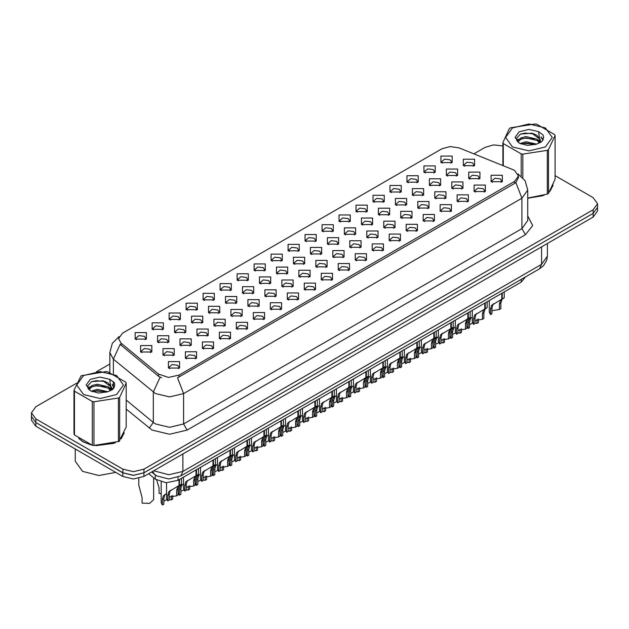 <?xml version="1.0" encoding="UTF-8"?>
<svg xmlns="http://www.w3.org/2000/svg" width="629" height="629" viewBox="0 0 629 629"><rect width="100%" height="100%" fill="white"/><g stroke="black" fill="none" stroke-linecap="round" stroke-linejoin="round"><path stroke-width="0.94" d="M202.349 348.458L202.349 341.972L213.577 341.972L213.577 348.458L202.349 348.458M212.272 349.064L212.924 347.648L211.47 345.62L206.06 344.999L203.002 347.648L203.647 349.064M185.358 358.263L185.358 351.784L196.594 351.784L196.594 358.263L185.358 358.263M195.289 358.876L195.941 357.453L194.487 355.432L189.077 354.811L186.011 357.453L186.664 358.876M219.332 338.654L219.332 332.167L230.568 332.167L230.568 338.654L219.332 338.654M229.263 339.259L229.915 337.844L228.461 335.815L223.051 335.194L219.985 337.844L220.637 339.259M236.323 328.841L236.323 322.363L247.551 322.363L247.551 328.841L236.323 328.841M246.246 329.454L246.898 328.031L245.444 326.011L240.034 325.39L236.976 328.031L237.62 329.454M253.306 319.037L253.306 312.55L264.542 312.55L264.542 319.037L253.306 319.037M263.237 319.642L263.889 318.227L262.435 316.198L257.025 315.577L253.959 318.227L254.611 319.642M270.297 309.232L270.297 302.746L281.525 302.746L281.525 309.232L270.297 309.232M280.227 309.838L280.872 308.422L279.418 306.394L274.008 305.773L270.95 308.422L271.594 309.838M287.28 299.42L287.28 292.941L298.516 292.941L298.516 299.42L287.28 299.42M297.21 300.033L297.863 298.61L296.408 296.581L290.999 295.96L287.933 298.61L288.585 300.033M304.271 289.615L304.271 283.129L315.499 283.129L315.499 289.615L304.271 289.615M314.201 290.221L314.846 288.805L313.391 286.777L307.982 286.156L304.923 288.805L305.568 290.221M321.254 279.811L321.254 273.324L332.489 273.324L332.489 279.811L321.254 279.811M331.184 280.416L331.837 278.993L330.382 276.972L324.973 276.351L321.906 278.993L322.559 280.416M338.245 269.998L338.245 263.52L349.472 263.52L349.472 269.998L338.245 269.998M348.175 270.612L348.82 269.188L347.365 267.16L341.956 266.539L338.897 269.188L339.542 270.612M355.228 260.194L355.228 253.707L366.463 253.707L366.463 260.194L355.228 260.194M365.158 260.799L365.811 259.384L364.356 257.355L358.947 256.734L355.88 259.384L356.533 260.799M372.219 250.381L372.219 243.903L383.446 243.903L383.446 250.381L372.219 250.381M382.149 250.995L382.794 249.571L381.339 247.551L375.93 246.93L372.871 249.571L373.524 250.995M389.202 240.577L389.202 234.09L400.437 234.09L400.437 240.577L389.202 240.577M399.132 241.182L399.785 239.767L398.33 237.738L392.921 237.117L389.854 239.767L390.507 241.182M406.192 230.772L406.192 224.286L417.42 224.286L417.42 230.772L406.192 230.772M416.123 231.378L416.768 229.962L415.313 227.934L409.904 227.313L406.845 229.962L407.498 231.378M423.175 220.96L423.175 214.481L434.411 214.481L434.411 220.96L423.175 220.96M433.106 221.573L433.758 220.15L432.304 218.129L426.894 217.508L423.828 220.15L424.481 221.573M440.166 211.155L440.166 204.669L451.394 204.669L451.394 211.155L440.166 211.155M450.097 211.761L450.741 210.345L449.287 208.317L443.877 207.696L440.819 210.345L441.472 211.761M457.149 201.351L457.149 194.864L468.385 194.864L468.385 201.351L457.149 201.351M467.08 201.956L467.732 200.541L466.278 198.512L460.868 197.891L457.802 200.541L458.455 201.956M474.14 191.538L474.14 185.06L485.368 185.06L485.368 191.538L474.14 191.538M484.071 192.152L484.715 190.729L483.261 188.708L477.859 188.087L474.793 190.729L475.445 192.152M491.123 181.734L491.123 175.247L502.359 175.247L502.359 181.734L491.123 181.734M501.054 182.339L501.706 180.924L500.252 178.895L494.842 178.274L491.776 180.924L492.428 182.339M168.375 368.075L168.375 361.589L179.603 361.589L179.603 368.075L168.375 368.075M178.298 368.68L178.951 367.265L177.496 365.237L172.087 364.616L169.028 367.265L169.673 368.68M288.051 250.829L288.051 244.343L299.286 244.343L299.286 250.829L288.051 250.829M297.981 251.435L298.633 250.02L297.179 247.991L291.77 247.37L288.703 250.02L289.356 251.435M271.068 260.642L271.068 254.155L282.295 254.155L282.295 260.642L271.068 260.642M280.998 261.247L281.643 259.824L280.196 257.804L274.787 257.182L271.72 259.824L272.373 261.247M254.077 270.446L254.077 263.96L265.312 263.96L265.312 270.446L254.077 270.446M264.007 271.052L264.66 269.637L263.205 267.608L257.796 266.987L254.729 269.637L255.382 271.052M203.12 299.868L203.12 293.381L214.347 293.381L214.347 299.868L203.12 299.868M213.05 300.473L213.695 299.058L212.248 297.03L206.839 296.408L203.772 299.058L204.425 300.473M186.129 309.672L186.129 303.194L197.364 303.194L197.364 309.672L186.129 309.672M196.059 310.286L196.712 308.863L195.257 306.842L189.848 306.221L186.782 308.863L187.434 310.286M169.146 319.485L169.146 312.998L180.374 312.998L180.374 319.485L169.146 319.485M179.076 320.09L179.721 318.675L178.274 316.646L172.865 316.025L169.799 318.675L170.451 320.09M152.155 329.289L152.155 322.803L163.391 322.803L163.391 329.289L152.155 329.289M162.085 329.895L162.738 328.48L161.283 326.451L155.874 325.83L152.808 328.48L153.46 329.895M237.094 280.251L237.094 273.772L248.321 273.772L248.321 280.251L237.094 280.251M247.024 280.864L247.669 279.441L246.222 277.413L240.813 276.791L237.746 279.441L238.399 280.864M220.103 290.063L220.103 283.577L231.338 283.577L231.338 290.063L220.103 290.063M230.033 290.669L230.686 289.254L229.231 287.225L223.822 286.604L220.755 289.254L221.408 290.669M305.041 241.025L305.041 234.538L316.269 234.538L316.269 241.025L305.041 241.025M314.972 241.63L315.616 240.215L314.17 238.187L308.76 237.565L305.694 240.215L306.347 241.63M322.024 231.213L322.032 224.734L333.26 224.734L333.26 231.213L322.024 231.213M331.955 231.826L332.607 230.403L331.153 228.382L325.743 227.761L322.677 230.403L323.33 231.826M339.015 221.408L339.015 214.921L350.243 214.921L350.243 221.408L339.015 221.408M348.946 222.013L349.598 220.598L348.144 218.57L342.734 217.948L339.668 220.598L340.32 222.013M356.006 211.603L356.006 205.117L367.234 205.117L367.234 211.603L356.006 211.603M365.929 212.209L366.581 210.794L365.127 208.765L359.717 208.144L356.651 210.794L357.303 212.209M372.989 201.791L372.989 195.312L384.217 195.312L384.217 201.791L372.989 201.791M382.919 202.404L383.572 200.981L382.118 198.961L376.708 198.339L373.642 200.981L374.294 202.404M389.98 191.987L389.98 185.5L401.208 185.5L401.208 191.987L389.98 191.987M399.902 192.592L400.555 191.177L399.101 189.148L393.691 188.527L390.625 191.177L391.277 192.592M406.963 182.182L406.963 175.695L418.191 175.695L418.191 182.182L406.963 182.182M416.893 182.787L417.546 181.372L416.091 179.344L410.682 178.722L407.616 181.372L408.268 182.787M423.954 172.37L423.954 165.891L435.182 165.891L435.182 172.37L423.954 172.37M433.876 172.983L434.529 171.56L433.074 169.539L427.665 168.918L424.599 171.56L425.251 172.983M440.937 162.565L440.937 156.078L452.172 156.078L452.172 162.565L440.937 162.565M450.867 163.17L451.52 161.755L450.065 159.727L444.656 159.106L441.589 161.755L442.242 163.17M135.172 339.094L135.172 332.615L146.4 332.615L146.4 339.094L135.172 339.094M145.102 339.707L145.747 338.284L144.293 336.263L138.891 335.642L135.825 338.284L136.477 339.707M293.46 263.755L293.46 257.277L304.688 257.277L304.688 263.755L293.46 263.755M303.39 264.369L304.035 262.946L302.588 260.925L297.179 260.304L294.113 262.946L294.765 264.369M276.469 273.568L276.469 267.081L287.705 267.081L287.705 273.568L276.469 273.568M286.399 274.173L287.052 272.758L285.597 270.729L280.188 270.108L277.122 272.758L277.774 274.173M259.486 283.372L259.486 276.886L270.714 276.886L270.714 283.372L259.486 283.372M269.416 283.978L270.061 282.563L268.607 280.534L263.205 279.913L260.139 282.563L260.791 283.978M208.521 312.794L208.521 306.315L219.757 306.315L219.757 312.794L208.521 312.794M218.452 313.407L219.104 311.984L217.65 309.955L212.24 309.334L209.174 311.984L209.827 313.407M242.495 293.185L242.495 286.698L253.731 286.698L253.731 293.185L242.495 293.185M252.426 293.79L253.078 292.367L251.624 290.346L246.214 289.725L243.148 292.367L243.8 293.79M225.512 302.989L225.512 296.503L236.74 296.503L236.74 302.989L225.512 302.989M235.443 303.595L236.087 302.179L234.633 300.151L229.231 299.53L226.165 302.179L226.817 303.595M157.565 342.215L157.565 335.737L168.792 335.737L168.792 342.215L157.565 342.215M167.495 342.829L168.14 341.405L166.685 339.385L161.276 338.756L158.217 341.405L158.87 342.829M174.548 332.411L174.548 325.924L185.783 325.924L185.783 332.411L174.548 332.411M184.478 333.016L185.13 331.601L183.676 329.572L178.266 328.951L175.2 331.601L175.853 333.016M191.538 322.606L191.538 316.12L202.766 316.12L202.766 322.606L191.538 322.606M201.469 323.212L202.113 321.796L200.659 319.768L195.249 319.147L192.191 321.796L192.844 323.212M310.443 253.951L310.443 247.464L321.678 247.464L321.678 253.951L310.443 253.951M320.373 254.556L321.026 253.141L319.571 251.113L314.162 250.491L311.096 253.141L311.748 254.556M327.434 244.146L327.434 237.66L338.661 237.66L338.661 244.146L327.434 244.146M337.364 244.752L338.009 243.337L336.562 241.308L331.153 240.687L328.086 243.337L328.739 244.752M344.417 234.334L344.417 227.855L355.652 227.855L355.652 234.334L344.417 234.334M354.347 234.947L355 233.524L353.545 231.503L348.136 230.882L345.069 233.524L345.722 234.947M361.408 224.529L361.408 218.043L372.635 218.043L372.635 224.529L361.408 224.529M371.338 225.135L371.983 223.72L370.536 221.691L365.127 221.07L362.06 223.72L362.713 225.135M378.391 214.725L378.391 208.238L389.626 208.238L389.626 214.725L378.391 214.725M388.321 215.33L388.974 213.915L387.519 211.887L382.11 211.265L379.043 213.915L379.696 215.33M395.382 204.912L395.382 198.434L406.609 198.434L406.609 204.912L395.382 204.912M405.312 205.526L405.957 204.103L404.51 202.074L399.101 201.453L396.034 204.103L396.687 205.526M412.365 195.108L412.365 188.621L423.6 188.621L423.6 195.108L412.365 195.108M422.295 195.713L422.947 194.298L421.493 192.27L416.084 191.648L413.017 194.298L413.67 195.713M429.355 185.303L429.355 178.817L440.583 178.817L440.583 185.303L429.355 185.303M439.286 185.909L439.93 184.486L438.484 182.465L433.074 181.844L430.008 184.486L430.661 185.909M446.346 175.491L446.346 169.004L457.574 169.012L457.574 175.491L446.346 175.491M456.269 176.104L456.921 174.681L455.467 172.653L450.057 172.032L446.991 174.681L447.644 176.104M463.329 165.686L463.329 159.2L474.557 159.2L474.557 165.686L463.329 165.686M473.26 166.292L473.912 164.877L472.458 162.848L467.048 162.227L463.982 164.877L464.634 166.292M140.574 352.028L140.574 345.541L151.809 345.541L151.809 352.028L140.574 352.028M150.504 352.633L151.157 351.218L149.702 349.189L144.293 348.568L141.226 351.218L141.879 352.633M179.957 345.337L179.957 338.85L191.185 338.85L191.185 345.337L179.957 345.337M189.887 345.95L190.532 344.527L189.077 342.498L183.668 341.877L180.609 344.527L181.254 345.95M196.94 335.532L196.94 329.046L208.175 329.046L208.175 335.532L196.94 335.532M206.87 336.138L207.523 334.722L206.068 332.694L200.659 332.073L197.592 334.722L198.245 336.138M213.931 325.72L213.931 319.241L225.158 319.241L225.158 325.72L213.931 325.72M223.861 326.333L224.506 324.91L223.051 322.889L217.642 322.268L214.583 324.91L215.228 326.333M230.914 315.915L230.914 309.429L242.149 309.429L242.149 315.915L230.914 315.915M240.844 316.521L241.497 315.105L240.042 313.077L234.633 312.456L231.566 315.105L232.219 316.521M247.905 306.111L247.905 299.624L259.132 299.624L259.132 306.111L247.905 306.111M257.835 306.716L258.48 305.301L257.025 303.272L251.616 302.651L248.557 305.301L249.21 306.716M264.888 296.298L264.888 289.82L276.123 289.82L276.123 296.298L264.888 296.298M274.818 296.912L275.471 295.488L274.016 293.468L268.607 292.847L265.54 295.488L266.193 296.912M281.878 286.494L281.878 280.007L293.106 280.007L293.106 286.494L281.878 286.494M291.809 287.099L292.454 285.684L290.999 283.655L285.59 283.034L282.531 285.684L283.184 287.099M298.861 276.689L298.861 270.203L310.097 270.203L310.097 276.689L298.861 276.689M308.792 277.295L309.444 275.879L307.99 273.851L302.58 273.23L299.514 275.879L300.167 277.295M315.852 266.877L315.852 260.398L327.08 260.398L327.08 266.877L315.852 266.877M325.783 267.49L326.427 266.067L324.973 264.046L319.563 263.425L316.505 266.067L317.158 267.49M332.835 257.072L332.835 250.586L344.071 250.586L344.071 257.072L332.835 257.072M342.766 257.678L343.418 256.262L341.964 254.234L336.554 253.613L333.488 256.262L334.141 257.678M349.826 247.268L349.826 240.781L361.054 240.781L361.054 247.268L349.826 247.268M359.757 247.873L360.401 246.458L358.947 244.429L353.545 243.808L350.479 246.458L351.131 247.873M366.809 237.455L366.809 230.977L378.045 230.977L378.045 237.455L366.809 237.455M376.74 238.069L377.392 236.646L375.938 234.617L370.528 233.996L367.462 236.646L368.114 238.069M383.8 227.651L383.8 221.164L395.028 221.164L395.028 227.651L383.8 227.651M393.73 228.256L394.375 226.841L392.928 224.812L387.519 224.191L384.453 226.841L385.105 228.256M400.783 217.846L400.783 211.36L412.019 211.36L412.019 217.846L400.783 217.846M410.713 218.452L411.366 217.029L409.911 215.008L404.502 214.387L401.436 217.029L402.088 218.452M417.774 208.034L417.774 201.547L429.002 201.547L429.002 208.034L417.774 208.034M427.704 208.639L428.349 207.224L426.902 205.196L421.493 204.574L418.427 207.224L419.079 208.639M434.757 198.229L434.757 191.743L445.992 191.743L445.992 198.229L434.757 198.229M444.687 198.835L445.34 197.42L443.885 195.391L438.476 194.77L435.41 197.42L436.062 198.835M451.748 188.417L451.748 181.938L462.975 181.938L462.975 188.417L451.748 188.417M461.678 189.03L462.323 187.607L460.876 185.586L455.467 184.965L452.4 187.607L453.053 189.03M468.731 178.612L468.731 172.126L479.966 172.126L479.966 178.612L468.731 178.612M478.661 179.218L479.314 177.803L477.859 175.774L472.45 175.153L469.383 177.803L470.036 179.218M162.966 355.149L162.966 348.663L174.202 348.663L174.202 355.149L162.966 355.149M172.896 355.755L173.549 354.331L172.094 352.311L166.685 351.69L163.619 354.331L164.271 355.755M512.784 169.602L514.569 170.467L518.493 175.939L514.569 181.411L179.045 375.128L168.399 377.361L158.587 374.09L121.004 343.104L118.582 338.669L122.506 333.197L441.951 148.766L450.254 146.533L459.107 147.901L512.784 169.602M525.514 276.925L521.237 282.122L177.999 480.289L166.166 482.773L155.269 479.141L148.68 473.708M78.688 438.444L83.052 441.896L92.023 445.159M518.493 175.939L518.493 177.582L515.874 182.489L514.569 183.432L177.535 377.825L183.605 393.565L169.563 396.923L155.528 393.565L113.409 359.143L109.816 352.562L109.816 372.454M76.549 383.242L35.845 406.735L31.481 412.813L31.481 416.461L35.845 422.539L122.891 472.796L133.419 475.312L143.947 472.796L593.186 213.428L597.55 207.35L597.55 203.702L593.186 197.624L555.061 175.609M161.598 377.825L158.587 376.299L120.108 344.401L113.409 359.143L113.409 373.823M527.755 198.332L544.124 195.242M550.045 191.161L553.017 184.981M93.163 445.379L115.241 442.863M121.153 438.775L124.133 432.595M31.481 412.813L35.845 418.89L122.891 469.148L133.419 471.664L143.947 469.148L593.186 209.779L597.55 203.702M502.862 145.936L493.561 144.929L485.093 147.367L473.841 153.861M109.816 364.026L96.552 371.692M31.481 415.895L31.45 420.133L35.814 426.21L122.852 476.46L133.379 478.984L143.907 476.46L593.155 217.091L597.519 211.014L597.519 207.94M31.45 416.484L35.814 422.562L122.852 472.811L133.379 475.335L143.907 472.811L593.186 213.428L593.186 209.779M161.142 481.995L161.142 502.665L162.368 505.032L162.368 499.473L163.32 495.864L166.543 493.702M172.684 495.51L172.684 499.072L171.237 499.906L171.237 495.849M165.852 494.103L164.413 494.937L165.852 494.103L164.719 495.054L163.815 498.64L163.815 504.199L162.368 505.032M171.237 499.906L169.217 499.536M166.795 499.685L163.815 501.132M138.75 478.402L138.75 485.108L142.091 497.57L142.091 503.129L149.718 503.326L153.633 499.544L153.633 477.796M166.543 482.789L166.543 498.569L167.77 500.936L167.77 495.377L168.721 491.768L179.021 485.525L179.021 479.699M179.446 485.281L181.435 484.133L179.257 485.69L178.086 489.425L178.086 494.984L176.647 495.817L176.647 490.258L177.85 486.5L179.446 485.281L179.477 479.432M171.261 490.007L169.814 490.84L171.261 490.007L170.129 490.958L169.217 494.543L169.217 500.102L167.77 500.936M176.647 495.817L169.217 497.036M178.715 485.706L180.153 484.873M527.755 198.19L542.536 195.753M550.579 190.225L552.663 185.854M512.462 127.915L505.63 137.437L512.462 146.966L528.958 150.905L545.453 146.966L552.286 137.437L545.453 127.915L528.958 123.968L512.462 127.915M527.755 198.056L547.285 194.109L548.527 193.386L555.061 179.296L555.061 135.565L554.613 134.582L536.741 124.267L535.043 124.007L510.638 127.781L509.396 128.497L502.862 142.586L503.31 143.569L503.31 165.773M521.182 176.057L521.182 153.885L503.31 143.569M521.182 153.885L522.88 154.144L522.88 177.685M547.285 194.109L547.285 150.37L522.88 154.144M547.285 150.37L548.527 149.655L548.527 193.386M536.679 144.112L526.025 141.753L519.979 143.538M535.193 144.591L526.025 143.035L521.339 144.127M539.596 141.855L536.985 139.158L526.025 136.603L520.938 137.869L517.997 140.377L517.62 141.745M539.179 142.5L536.985 140.448L526.025 137.893L520.938 139.158L517.848 141.997M538.18 143.609L539.926 141.187L540.303 139.496L531.796 133.151L520.466 134.056L516.472 138.411L519.153 143.074M539.706 142.94L540.311 140.519M540.272 140.008L536.985 135.298L532.095 133.214M519.153 131.775L515.096 137.437L519.153 143.097L527.495 145.401L536.49 144.159L541.899 141.541L543.723 137.437L543.094 134.991L538.55 131.658L528.808 129.432L519.153 131.775M538.55 131.658L539.926 141.187M502.862 165.592L502.862 142.586M555.061 135.565L548.527 149.655M534.178 144.159L525.144 143.388L521.543 144.041M540.775 142.335L540.146 141.824M539.761 141.549L539.116 141.124M534.178 139.017L525.144 138.238L521.543 138.891M518.068 140.251L517.014 140.904M543.031 140.008L541.129 137.507M534.218 133.875L525.144 133.096L520.309 134.126M543.715 137.562L543.094 134.991M541.192 142.068L540.256 141.266M539.981 141.061L537.756 139.732M518.949 139.174L516.771 140.432M543.189 139.701L541.129 136.863M79.686 439.184L83.225 441.794L89.585 444.412M96.001 445.615L113.652 443.366M121.696 437.839L123.771 433.475M75.26 448.98L75.26 461.246L82.525 471.373L98.808 475.555L115.744 472.355M83.578 375.529L76.746 385.05L83.578 394.58L100.074 398.519L116.569 394.58L123.402 385.05L116.569 375.529L100.074 371.582L83.578 375.529M81.125 375.749L73.97 390.208L74.426 391.183L74.426 434.922L92.29 445.238L93.988 445.497L119.03 441.369L126.177 426.918L126.177 383.179L125.721 382.196L107.858 371.881L106.159 371.621L81.125 375.749M92.29 445.238L92.29 401.499L74.426 391.183M92.29 401.499L93.988 401.766L93.988 445.497M118.394 441.723L118.394 397.984L93.988 401.766M118.394 397.984L119.636 397.269L119.636 441.008M73.97 390.208L73.97 433.939L74.426 434.922M107.795 391.725L97.141 389.367L91.095 391.152M106.309 392.205L97.141 390.656L92.447 391.741M110.712 389.469L108.094 386.772L97.141 384.217L92.054 385.491L89.114 387.991L88.728 389.359M110.295 390.114L108.094 388.062L97.141 385.506L92.054 386.772L88.964 389.61M109.297 391.222L111.034 388.808L111.419 387.11L102.912 380.773L91.582 381.669L87.588 386.025L90.269 390.688M110.822 390.554L111.419 388.132M111.388 387.621L108.094 382.912L103.211 380.828M90.269 379.389L86.204 385.05L90.269 390.719L98.611 393.015L107.606 391.781L113.008 389.154L114.832 385.05L114.211 382.605L109.666 379.271L99.925 377.046L90.269 379.389M109.666 379.271L111.034 388.808M126.177 383.179L119.636 397.269M105.287 391.781L96.253 391.002L92.66 391.655M111.891 389.949L111.254 389.437M110.877 389.162L110.232 388.738M105.287 386.631L96.253 385.852L92.66 386.513M89.184 387.865L88.123 388.525M114.148 387.621L112.245 385.121M105.326 381.496L96.253 380.71L91.417 381.748M114.832 385.184L114.211 382.605M112.3 389.681L111.372 388.887M111.089 388.675L108.872 387.346M90.057 386.788L87.887 388.054M114.305 387.315L112.237 384.476M178.125 488.694L178.125 492.853L179.359 495.22L179.359 489.661L180.303 486.06L183.534 483.898M189.667 485.698L189.667 489.268L188.228 490.101L188.228 486.036M182.842 484.299L181.396 485.124L182.842 484.299L181.71 485.25L180.798 488.827L180.798 494.386L179.359 495.22M188.228 490.101L186.208 489.724M183.786 489.881L180.798 491.32M195.116 478.889L195.116 483.048L196.342 485.415L196.342 479.856L197.294 476.247L200.517 474.085M206.658 475.894L206.658 479.463L205.211 480.297L205.211 476.232M199.825 474.486L198.387 475.32L199.825 474.486L198.693 475.438L197.789 479.023L197.789 484.582L196.342 485.415M205.211 480.297L203.191 479.919M200.769 480.069L197.789 481.515M212.099 469.077L212.099 473.244L213.333 475.61L213.333 470.052L214.277 466.443L217.508 464.281M223.641 466.089L223.641 469.651L222.202 470.484L222.202 466.427M216.816 464.682L215.377 465.515L216.816 464.682L215.684 465.633L214.772 469.218L214.772 474.777L213.333 475.61M222.202 470.484L220.181 470.107M217.76 470.264L214.772 471.711M229.09 459.272L229.09 463.431L230.316 465.798L230.316 460.239L231.268 456.638L234.491 454.476M240.632 456.277L240.632 459.846L239.185 460.68L239.185 456.615M233.799 454.877L232.36 455.703L233.799 454.877L232.675 455.828L231.763 459.406L231.763 464.965L230.316 465.798M239.185 460.68L237.164 460.302M234.743 460.452L231.763 461.898M156.731 480.163L159.082 487.766L159.082 493.325L161.142 493.867M183.534 477.096L183.534 488.764L184.761 491.131L184.761 485.572L185.712 481.963L196.004 475.721L196.004 469.894M196.468 475.453L198.418 474.329L196.24 475.886L195.076 479.613L195.076 485.171L193.63 486.005L193.63 480.446L194.833 476.696L196.437 475.469L194.998 476.302L196.468 475.453L196.468 469.627M188.244 480.202L186.805 481.036L188.244 480.202L187.112 481.154L186.208 484.739L186.208 490.298L184.761 491.131M193.63 486.005L186.208 487.231M195.705 475.894L197.144 475.068M200.517 467.284L200.517 478.952L201.744 481.319L201.744 475.76L202.695 472.159L212.995 465.916L212.995 460.082M213.451 465.649L215.409 464.516L213.231 466.081L212.059 469.808L212.059 475.367L210.621 476.2L210.621 470.641L211.824 466.891L213.42 465.664L211.989 466.49L213.451 465.649L213.451 459.815M205.235 470.398L203.788 471.223L205.235 470.398L204.103 471.349L203.191 474.926L203.191 480.485L201.744 481.319M210.621 476.2L203.191 477.419M212.688 466.089L214.127 465.256M217.508 457.48L217.508 469.148L218.735 471.514L218.735 465.955L219.686 462.346L229.978 456.104L229.978 450.278M230.442 455.844L232.392 454.712L230.214 456.269L229.05 460.003L229.05 465.562L227.604 466.396L227.604 460.837L228.807 457.079L230.411 455.86L228.972 456.685L230.442 455.844L230.442 450.01M222.218 460.585L220.779 461.419L222.218 460.585L221.086 461.537L220.181 465.122L220.181 470.681L218.735 471.514M227.604 466.396L220.181 467.614M229.679 456.284L231.118 455.451M234.491 447.675L234.491 459.343L235.718 461.71L235.718 456.151L236.669 452.542L246.969 446.299L246.969 440.465M247.425 446.032L249.383 444.907L247.205 446.464L246.033 450.191L246.033 455.75L244.595 456.583L244.595 451.024L245.797 447.274L247.394 446.047L245.963 446.881L247.425 446.032L247.425 440.206M239.209 450.781L237.762 451.614L239.209 450.781L238.077 451.732L237.164 455.317L237.164 460.876L235.718 461.71M244.595 456.583L237.164 457.81M246.662 446.472L248.101 445.639M251.482 437.863L251.482 449.531L252.709 451.897L252.709 446.338L253.66 442.737L263.952 436.495L263.952 430.661M264.416 436.227L266.366 435.095L264.188 436.66L263.024 440.386L263.024 445.945L261.578 446.779L261.578 441.22L262.78 437.469L264.384 436.243L262.946 437.069L264.416 436.227L264.416 430.393M256.192 440.976L254.753 441.802L256.192 440.976L255.059 441.928L254.155 445.505L254.155 451.064L252.709 451.897M261.578 446.779L254.155 447.997M263.653 436.668L265.092 435.834M268.465 428.058L268.465 439.726L269.699 442.093L269.699 436.534L270.643 432.925L280.943 426.682L280.943 420.856M281.399 426.423L283.357 425.29L281.179 426.847L280.007 430.582L280.007 436.141L278.568 436.974L278.568 431.415L279.771 427.657L281.367 426.438L279.936 427.264L281.399 426.423L281.399 420.589M273.183 431.164L271.736 431.997L273.183 431.164L272.05 432.115L271.138 435.7L271.138 441.259L269.699 442.093M278.568 436.974L271.138 438.193M280.636 426.855L282.075 426.03M285.456 418.246L285.456 429.921L286.682 432.288L286.682 426.729L287.634 423.12L297.926 416.878L297.926 411.044M298.39 416.61L300.34 415.486L298.162 417.043L296.998 420.77L296.998 426.328L295.551 427.162L295.551 421.603L296.762 417.853L298.358 416.626L296.919 417.459L298.39 416.61L298.39 410.784M290.166 421.359L288.727 422.193L290.166 421.359L289.033 422.311L288.129 425.896L288.129 431.455L286.682 432.288M295.551 427.162L288.129 428.388M297.627 417.051L299.066 416.217M302.439 408.441L302.439 420.109L303.673 422.476L303.673 416.917L304.617 413.316L314.917 407.073L314.917 401.239M315.373 406.806L317.331 405.674L315.153 407.23L313.981 410.965L313.981 416.524L312.542 417.357L312.542 411.798L313.745 408.048L315.341 406.821L313.91 407.647L315.373 406.806L315.373 400.972M307.156 411.547L305.71 412.38L307.156 411.547L306.024 412.506L305.112 416.084L305.112 421.642L303.673 422.476M312.542 417.357L305.112 418.576M314.61 407.246L316.049 406.413M319.43 398.637L319.43 410.305L320.656 412.671L320.656 407.112L321.608 403.504L331.9 397.261L331.9 391.435M332.364 396.993L334.313 395.869L332.136 397.426L330.972 401.16L330.972 406.719L329.525 407.553L329.525 401.994L330.736 398.236L332.332 397.017L330.893 397.843L332.364 396.993L332.364 391.167M324.139 401.742L322.701 402.576L324.139 401.742L323.007 402.694L322.103 406.279L322.103 411.838L320.656 412.671M329.525 407.553L322.103 408.771M331.601 397.434L333.04 396.608M336.413 388.824L336.413 400.5L337.647 402.867L337.647 397.308L338.591 393.699L348.891 387.456L348.891 381.622M349.315 387.205L351.304 386.057L349.126 387.621L347.955 391.348L347.955 396.907L346.516 397.74L346.516 392.182L347.719 388.431L349.315 387.205L349.347 381.363M341.13 391.938L339.691 392.763L341.13 391.938L339.998 392.889L339.086 396.474L339.086 402.025L337.647 402.867M346.516 397.74L339.086 398.967M348.584 387.629L350.023 386.796M353.404 379.02L353.404 390.688L354.63 393.054L354.63 387.495L355.582 383.894L365.874 377.644L365.874 371.818M366.337 377.384L368.287 376.252L366.109 377.809L364.946 381.544L364.946 387.102L363.499 387.936L363.499 382.377L364.71 378.619L366.306 377.4L364.875 378.226L366.337 377.384L366.337 371.55M358.113 382.125L356.674 382.959L358.113 382.125L356.989 383.077L356.077 386.662L356.077 392.221L354.63 393.054M363.499 387.936L356.077 389.154M365.575 377.825L367.014 376.991M370.387 369.215L370.387 380.883L371.621 383.25L371.621 377.691L372.565 374.082L382.864 367.839L382.864 362.013M383.32 367.572L385.278 366.448L383.1 368.004L381.929 371.731L381.929 377.29L380.49 378.123L380.49 372.572L381.693 368.814L383.289 367.595L381.858 368.421L383.32 367.572L383.32 361.746M375.104 372.321L373.665 373.154L375.104 372.321L373.972 373.272L373.06 376.857L373.06 382.416L371.621 383.25M380.49 378.123L373.06 379.35M382.558 368.012L383.997 367.187M387.378 359.403L387.378 371.071L388.604 373.437L388.604 367.886L389.555 364.277L399.847 358.035L399.847 352.201M400.311 357.767L402.261 356.635L400.083 358.2L398.92 361.927L398.92 367.485L397.473 368.319L397.473 362.76L398.684 359.01L400.28 357.783L398.849 358.616L400.311 357.767L400.311 351.941M392.087 362.516L390.648 363.342L392.087 362.516L390.963 363.468L390.051 367.045L390.051 372.604L388.604 373.437M397.473 368.319L390.051 369.545M399.549 358.208L400.988 357.374M404.361 349.598L404.361 361.266L405.595 363.633L405.595 358.074L406.538 354.465L416.838 348.222L416.838 342.396M417.294 347.963L419.252 346.831L417.074 348.387L415.903 352.122L415.903 357.681L414.464 358.514L414.464 352.955L415.667 349.197L417.263 347.979L415.832 348.804L417.294 347.963L417.294 342.129M409.078 352.704L407.639 353.537L409.078 352.704L407.946 353.655L407.034 357.241L407.034 362.799L405.595 363.633M414.464 358.514L407.034 359.733M416.532 348.403L417.971 347.57M421.351 339.794L421.351 351.462L422.578 353.828L422.578 348.269L423.529 344.661L433.821 338.418L433.821 332.592M434.285 338.15L436.235 337.026L434.057 338.583L432.894 342.31L432.894 347.868L431.447 348.702L431.447 343.143L432.658 339.393L434.254 338.166L432.823 339L434.285 338.15L434.285 332.324M426.061 342.899L424.622 343.733L426.061 342.899L424.937 343.851L424.025 347.436L424.025 352.995L422.578 353.828M431.447 348.702L424.025 349.928M433.523 338.591L434.961 337.765M438.334 329.981L438.334 341.649L439.569 344.016L439.569 338.457L440.512 334.856L450.812 328.613L450.812 322.779M451.268 328.346L453.226 327.214L451.048 328.778L449.877 332.505L449.877 338.064L448.438 338.897L448.438 333.339L449.641 329.588L451.237 328.362L449.806 329.187L451.268 328.346L451.268 322.512M443.052 333.095L441.613 333.92L443.052 333.095L441.92 334.046L441.008 337.624L441.008 343.182L439.569 344.016M448.438 338.897L441.008 340.116M450.506 328.786L451.944 327.953M455.325 320.177L455.325 331.845L456.552 334.211L456.552 328.652L457.503 325.044L467.795 318.801L467.795 312.975M468.259 318.541L470.217 317.409L468.031 318.966L466.867 322.701L466.867 328.259L465.421 329.093L465.421 323.534L466.632 319.776L468.228 318.557L466.797 319.383L468.259 318.541L468.259 312.707M460.035 323.282L458.596 324.116L460.035 323.282L458.911 324.234L457.998 327.819L457.998 333.378L456.552 334.211M465.421 329.093L457.998 330.311M467.496 318.982L468.935 318.148M472.308 310.364L472.308 322.04L473.543 324.407L473.543 318.848L474.494 315.239L484.786 308.996L484.786 303.162M485.242 308.729L487.2 307.605L485.022 309.161L483.85 312.888L483.85 318.447L482.412 319.28L482.412 313.722L483.615 309.971L485.218 308.745L483.78 309.578L485.242 308.729L485.242 302.903M477.026 313.478L475.587 314.311L477.026 313.478L475.894 314.429L474.981 318.015L474.981 323.573L473.543 324.407M482.412 319.28L474.981 320.507M484.479 309.169L485.918 308.336M489.299 300.56L489.299 312.228L490.526 314.594L490.526 309.036L491.477 305.435L501.769 299.192L501.769 293.358M502.201 298.94L504.191 297.792L502.005 299.357L500.841 303.084L500.841 308.642L499.395 309.476L499.395 303.917L500.605 300.167L502.201 298.94L502.233 293.09M494.009 303.673L492.57 304.499L494.009 303.673L492.884 304.625L491.972 308.202L491.972 313.761L490.526 314.594M499.395 309.476L491.972 310.695M501.47 299.365L502.909 298.531M246.073 449.468L246.073 453.627L247.307 455.994L247.307 450.435L248.251 446.826L251.482 444.664M257.615 446.472L257.615 450.042L256.176 450.875L256.176 446.81M250.79 445.065L249.351 445.898L250.79 445.065L249.658 446.016L248.746 449.601L248.746 455.16L247.307 455.994M256.176 450.875L254.155 450.498M251.734 450.647L248.746 452.094M263.064 439.655L263.064 443.822L264.29 446.189L264.29 440.63L265.241 437.021L268.465 434.859M274.606 436.668L274.606 440.229L273.159 441.063L273.159 437.006M267.773 435.26L266.334 436.094L267.773 435.26L266.649 436.211L265.737 439.797L265.737 445.356L264.29 446.189M273.159 441.063L271.138 440.685M268.717 440.843L265.737 442.289M280.047 429.851L280.047 434.01L281.281 436.377L281.281 430.818L282.224 427.217L285.456 425.055M291.589 426.855L291.589 430.425L290.15 431.258L290.15 427.193M284.764 425.448L283.325 426.281L284.764 425.448L283.632 426.407L282.72 429.984L282.72 435.543L281.281 436.377M290.15 431.258L288.129 430.881M285.708 431.03L282.72 432.477M297.037 420.046L297.037 424.205L298.264 426.572L298.264 421.013L299.215 417.404L302.439 415.242M308.58 417.051L308.58 420.62L307.133 421.454L307.133 417.389M301.747 415.643L300.308 416.477L301.747 415.643L300.623 416.595L299.711 420.18L299.711 425.739L298.264 426.572M307.133 421.454L305.112 421.076M302.691 421.226L299.711 422.672M314.02 410.234L314.02 414.401L315.255 416.768L315.255 411.209L316.198 407.6L319.43 405.438M325.563 407.246L325.563 410.808L324.124 411.641L324.124 407.584M318.738 405.839L317.299 406.664L318.738 405.839L317.606 406.79L316.694 410.375L316.694 415.926L315.255 416.768M324.124 411.641L322.103 411.264M319.681 411.421L316.694 412.868M331.011 400.429L331.011 404.589L332.238 406.955L332.238 401.396L333.189 397.795L336.413 395.633M342.553 397.434L342.553 401.003L341.107 401.837L341.107 397.772M335.721 396.026L334.282 396.86L335.721 396.026L334.597 396.978L333.684 400.563L333.684 406.122L332.238 406.955M341.107 401.837L339.086 401.459M336.664 401.609L333.684 403.055M347.994 390.617L347.994 394.784L349.229 397.151L349.229 391.592L350.18 387.983L353.404 385.821M359.536 387.629L359.536 391.191L358.098 392.024L358.098 387.967M352.712 386.222L351.273 387.055L352.712 386.222L351.58 387.173L350.668 390.758L350.668 396.317L349.229 397.151M358.098 392.024L356.077 391.655M353.655 391.804L350.668 393.251M364.985 380.812L364.985 384.972L366.212 387.338L366.212 381.779L367.163 378.178L370.387 376.016M376.527 377.825L376.527 381.386L375.081 382.22L375.081 378.155M369.695 376.417L368.256 377.243L369.695 376.417L368.57 377.369L367.658 380.946L367.658 386.505L366.212 387.338M375.081 382.22L373.06 381.842M370.638 382L367.658 383.438M381.968 371.008L381.968 375.167L383.203 377.534L383.203 371.975L384.154 368.366L387.378 366.212M393.51 368.012L393.51 371.582L392.071 372.415L392.071 368.35M386.686 366.605L385.247 367.438L386.686 366.605L385.553 367.556L384.641 371.141L384.641 376.7L383.203 377.534M392.071 372.415L390.051 372.038M387.629 372.187L384.641 373.634M398.959 361.195L398.959 365.363L400.186 367.729L400.186 362.17L401.137 358.561L404.361 356.399M410.501 358.208L410.501 361.769L409.054 362.603L409.054 358.546M403.669 356.8L402.23 357.634L403.669 356.8L402.544 357.752L401.632 361.337L401.632 366.896L400.186 367.729M409.054 362.603L407.034 362.233M404.62 362.383L401.632 363.829M415.942 351.391L415.942 355.55L417.176 357.917L417.176 352.358L418.128 348.757L421.351 346.595M427.492 348.395L427.492 351.965L426.045 352.798L426.045 348.733M420.659 346.996L419.221 347.821L420.659 346.996L419.527 347.947L418.615 351.525L418.615 357.083L417.176 357.917M426.045 352.798L424.025 352.421M421.603 352.57L418.615 354.017M432.933 341.586L432.933 345.746L434.159 348.112L434.159 342.553L435.111 338.945L438.334 336.782M444.475 338.591L444.475 342.16L443.028 342.994L443.028 338.929M437.642 337.183L436.204 338.017L437.642 337.183L436.518 338.135L435.606 341.72L435.606 347.279L434.159 348.112M443.028 342.994L441.008 342.616M438.594 342.766L435.606 344.212M449.916 331.774L449.916 335.941L451.15 338.308L451.15 332.749L452.102 329.14L455.325 326.978M461.466 328.786L461.466 332.348L460.019 333.181L460.019 329.124M454.633 327.379L453.195 328.212L454.633 327.379L453.501 328.33L452.589 331.915L452.589 337.474L451.15 338.308M460.019 333.181L457.998 332.804M455.577 332.961L452.589 334.408M466.907 321.969L466.907 326.129L468.133 328.495L468.133 322.936L469.085 319.335L472.308 317.173M478.449 318.974L478.449 322.543L477.002 323.377L477.002 319.312M471.616 317.574L470.178 318.4L471.616 317.574L470.492 318.526L469.58 322.103L469.58 327.662L468.133 328.495M477.002 323.377L474.981 322.999M472.568 323.149L469.58 324.595M179.045 375.128L179.045 377.148M158.587 374.09L158.587 376.299M121.004 343.104L121.004 345.313M514.569 181.411L514.569 183.432M521.237 279.402L521.237 282.122M155.269 474.919L155.269 479.141M177.999 477.285L177.999 480.289M527.755 215.975L532.661 225.583L525.451 234.703L187.112 430.039L183.605 423.962L521.944 228.626L527.755 220.52L527.755 190.123L521.944 198.229L515.874 182.489M187.112 430.039L169.563 434.238L152.021 430.039L126.177 409.109M160.073 377.219L153.303 392.032L153.303 422.429L155.528 423.962L169.563 427.319L183.605 423.962L183.605 393.565L521.944 198.229L521.944 228.626L525.451 234.703M143.947 469.148L143.947 472.796M122.891 469.148L122.891 472.796M35.845 418.89L35.845 422.539M113.409 381.701L113.409 388.706M110.028 384.633L111.349 387.378M111.616 387.723L112.984 389.17M126.177 400.06L153.303 422.429L149.238 428.129M153.775 470.767L168.831 474.753L182.866 471.396L541.561 264.306L547.379 256.2L546.782 260.139L543.535 265.682L539.501 268.85L180.814 475.941L182.866 471.396L182.866 453.973M541.561 246.882L541.561 264.306L539.501 268.85M152.721 471.373L154.38 474.235L151.66 471.986M593.155 217.091L593.155 213.443M143.907 476.46L143.907 472.811M122.852 476.46L122.852 472.811M35.814 426.21L35.814 422.562M162.368 499.473L163.815 498.64M176.647 490.258L178.086 489.425M167.77 495.377L169.217 494.543M179.359 489.661L180.798 488.827M196.342 479.856L197.789 479.023M213.333 470.052L214.772 469.218M230.316 460.239L231.763 459.406M193.63 480.446L195.076 479.613M184.761 485.572L186.208 484.739M210.621 470.641L212.059 469.808M201.744 475.76L203.191 474.926M227.604 460.837L229.05 460.003M218.735 465.955L220.181 465.122M244.595 451.024L246.033 450.191M235.718 456.151L237.164 455.317M261.578 441.22L263.024 440.386M252.709 446.338L254.155 445.505M278.568 431.415L280.007 430.582M269.699 436.534L271.138 435.7M295.551 421.603L296.998 420.77M286.682 426.729L288.129 425.896M312.542 411.798L313.981 410.965M303.673 416.917L305.112 416.084M329.525 401.994L330.972 401.16M320.656 407.112L322.103 406.279M346.516 392.182L347.955 391.348M337.647 397.308L339.086 396.474M363.499 382.377L364.946 381.544M354.63 387.495L356.077 386.662M380.49 372.572L381.929 371.731M371.621 377.691L373.06 376.857M397.473 362.76L398.92 361.927M388.604 367.886L390.051 367.045M414.464 352.955L415.903 352.122M405.595 358.074L407.034 357.241M431.447 343.143L432.894 342.31M422.578 348.269L424.025 347.436M448.438 333.339L449.877 332.505M439.569 338.457L441.008 337.624M465.421 323.534L466.867 322.701M456.552 328.652L457.998 327.819M482.412 313.722L483.85 312.888M473.543 318.848L474.981 318.015M499.395 303.917L500.841 303.084M490.526 309.036L491.972 308.202M247.307 450.435L248.746 449.601M264.29 440.63L265.737 439.797M281.281 430.818L282.72 429.984M298.264 421.013L299.711 420.18M315.255 411.209L316.694 410.375M332.238 401.396L333.684 400.563M349.229 391.592L350.668 390.758M366.212 381.779L367.658 380.946M383.203 371.975L384.641 371.141M400.186 362.17L401.632 361.337M417.176 352.358L418.615 351.525M434.159 342.553L435.606 341.72M451.15 332.749L452.589 331.915M468.133 322.936L469.58 322.103M527.755 190.123L525.16 180.743L518.013 173.879M119.07 336.601L112.363 343.269L109.816 352.562M180.814 475.941L168.831 478.952L156.849 475.941L154.38 474.235M547.379 256.2L547.379 243.525M181.435 484.133L181.435 478.307M552.789 186.443L552.789 185.555M123.897 434.057L123.897 433.169M198.418 474.329L198.418 468.495M215.409 464.516L215.409 458.69M232.392 454.712L232.392 448.878M249.383 444.907L249.383 439.073M266.366 435.095L266.366 429.269M283.357 425.29L283.357 419.457M300.34 415.486L300.34 409.652M317.331 405.674L317.331 399.847M334.313 395.869L334.313 390.035M351.304 386.057L351.304 380.231M368.287 376.252L368.287 370.426M385.278 366.448L385.278 360.614M402.261 356.635L402.261 350.809M419.252 346.831L419.252 341.004M436.235 337.026L436.235 331.192M453.226 327.214L453.226 321.388M470.217 317.409L470.217 311.575M487.2 307.605L487.2 301.771M504.191 297.792L504.191 291.966"/></g></svg>
